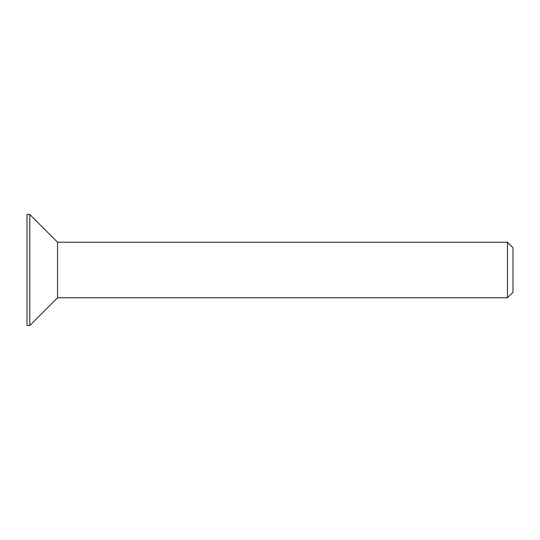 <?xml version="1.0" encoding="UTF-8"?>
<svg xmlns="http://www.w3.org/2000/svg" width="540" height="540" viewBox="0 0 540 540"><rect width="100%" height="100%" fill="white"/><g stroke="black" fill="none" stroke-linecap="round" stroke-linejoin="round"><path stroke-width="0.81" d="M27 325.546L27 214.454L29.774 214.454L29.774 325.546L27 325.546M507.445 297.769L507.445 242.231L513 247.786L513 292.214L507.445 297.769L57.551 297.769L29.774 325.546M57.551 297.769L57.551 242.231L29.774 214.454M507.445 242.231L57.551 242.231"/></g></svg>
